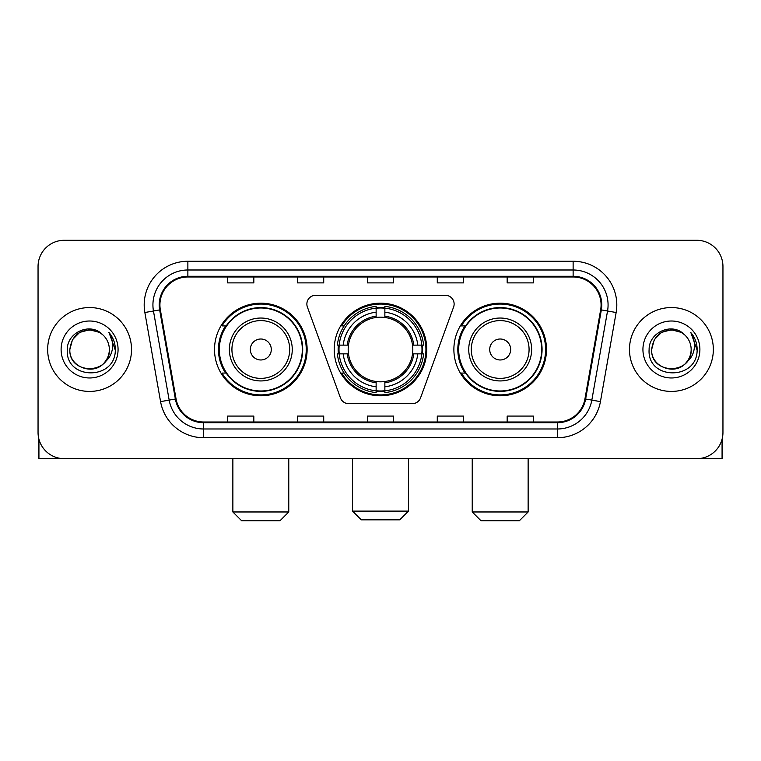 <?xml version="1.0" encoding="UTF-8"?>
<svg xmlns="http://www.w3.org/2000/svg" width="761" height="761" viewBox="0 0 761 761"><rect width="100%" height="100%" fill="white"/><g stroke="black" fill="none" stroke-linecap="round" stroke-linejoin="round"><path stroke-width="1.14" d="M306.873 304.058A8.732 8.732 0 0 0 307.396 307.044L340.462 397.898A8.732 8.732 0 0 0 348.671 403.653L412.329 403.653A8.732 8.732 0 0 0 420.538 397.898L453.604 307.044A8.732 8.732 0 0 0 445.394 295.325L315.606 295.325A8.732 8.732 0 0 0 306.873 304.058M453.879 349.489A46.297 46.297 0 0 0 500.186 395.787A46.297 46.297 0 0 0 546.484 349.489A46.297 46.297 0 0 0 500.186 303.182A46.297 46.297 0 0 0 453.879 349.489M334.203 349.489A46.297 46.297 0 0 0 380.5 395.787A46.297 46.297 0 0 0 426.797 349.489A46.297 46.297 0 0 0 380.5 303.182A46.297 46.297 0 0 0 334.203 349.489M214.516 349.489A46.297 46.297 0 0 0 260.814 395.787A46.297 46.297 0 0 0 307.121 349.489A46.297 46.297 0 0 0 260.814 303.182A46.297 46.297 0 0 0 214.516 349.489M225.617 373.071A42.369 42.369 0 0 1 225.617 325.898M338.36 353.855A42.369 42.369 0 0 1 338.36 345.123M464.99 373.071A42.369 42.369 0 0 1 464.99 325.898M38.05 266.493L38.05 432.476A26.207 26.207 0 0 0 64.257 458.683L696.743 458.683A26.207 26.207 0 0 0 722.95 432.476L722.95 266.493A26.207 26.207 0 0 0 696.743 240.286L64.257 240.286A26.207 26.207 0 0 0 38.05 266.493L38.05 432.476M47.658 349.489A41.931 41.931 0 0 0 89.589 391.42A41.931 41.931 0 0 0 131.529 349.489A41.931 41.931 0 0 0 89.589 307.558A41.931 41.931 0 0 0 47.658 349.489A41.931 41.931 0 0 0 89.589 391.42A41.931 41.931 0 0 0 131.529 349.489A41.931 41.931 0 0 0 89.589 307.558A41.931 41.931 0 0 0 47.658 349.489M629.471 349.489A41.931 41.931 0 0 0 671.411 391.42A41.931 41.931 0 0 0 713.342 349.489A41.931 41.931 0 0 0 671.411 307.558A41.931 41.931 0 0 0 629.471 349.489A41.931 41.931 0 0 0 671.411 391.42A41.931 41.931 0 0 0 713.342 349.489A41.931 41.931 0 0 0 671.411 307.558A41.931 41.931 0 0 0 629.471 349.489M159.915 304.933A27.957 27.957 0 0 1 187.872 276.975L573.128 276.975A27.957 27.957 0 0 1 600.657 309.784L584.943 398.897A27.957 27.957 0 0 1 557.413 421.994L203.587 421.994A27.957 27.957 0 0 1 176.057 398.897L160.343 309.784A27.957 27.957 0 0 1 159.915 304.933M159.22 304.933A28.652 28.652 0 0 0 159.658 309.908L175.363 399.021A28.652 28.652 0 0 0 203.587 422.697L557.413 422.697A28.652 28.652 0 0 0 585.637 399.021L601.342 309.908A28.652 28.652 0 0 0 573.128 276.281L187.872 276.281A28.652 28.652 0 0 0 159.22 304.933M144.856 312.514A43.681 43.681 0 0 1 187.872 261.251L573.128 261.251A43.681 43.681 0 0 1 616.144 312.514L600.429 401.627A43.681 43.681 0 0 1 557.413 437.718L203.587 437.718A43.681 43.681 0 0 1 160.571 401.627L144.856 312.514L153.456 311.002A34.939 34.939 0 0 1 187.872 269.993L573.128 269.993A34.939 34.939 0 0 1 607.544 311.002L591.83 400.105A34.939 34.939 0 0 1 557.413 428.985L203.587 428.985A34.939 34.939 0 0 1 169.17 400.105L153.456 311.002A34.939 34.939 0 0 1 152.932 304.933M696.743 240.286L64.257 240.286M64.257 458.683L696.743 458.683M722.95 432.476L722.95 266.493M585.637 399.021L591.83 400.105L607.544 311.002L616.144 312.514M367.392 276.975L367.392 282.892L393.608 282.892L393.608 276.975M297.513 276.975L297.513 282.892L323.72 282.892L323.72 276.975M227.625 276.975L227.625 282.892L253.832 282.892L253.832 276.975M437.28 276.975L437.28 282.892L463.487 282.892L463.487 276.975M507.168 276.975L507.168 282.892L533.375 282.892L533.375 276.975M393.608 421.994L393.608 416.077L367.392 416.077L367.392 421.994M323.72 421.994L323.72 416.077L297.513 416.077L297.513 421.994M253.832 421.994L253.832 416.077L227.625 416.077L227.625 421.994M463.487 421.994L463.487 416.077L437.28 416.077L437.28 421.994M533.375 421.994L533.375 416.077L507.168 416.077L507.168 421.994M102.526 334.574A19.748 19.748 0 0 1 109.337 349.489C110.545 374.954 68.642 374.954 69.85 349.489L72.495 339.615L79.724 332.386L89.589 329.741L99.463 332.386L102.526 334.574C90.407 321.874 67.082 332.329 67.301 349.489C65.085 379.967 114.502 380.766 115.301 350.964L115.339 349.489C115.263 343.011 113.113 337.323 108.88 332.424C112.095 337.713 113.237 343.401 112.286 349.489C111.363 354.664 108.842 358.897 104.723 362.169A19.748 19.748 0 0 0 109.337 349.489C110.545 374.954 68.642 374.954 69.85 349.489C71.772 335.297 79.905 328.904 94.259 330.303M104.723 362.169C94.24 376.334 68.823 367.278 69.85 349.489M61.108 349.489A28.48 28.48 0 0 0 89.589 377.97A28.48 28.48 0 0 0 118.069 349.489A28.48 28.48 0 0 0 89.589 321.009A28.48 28.48 0 0 0 61.108 349.489M109.07 332.643L115.33 350.231M38.925 439.192L38.925 458.683L140.262 458.683M399.715 519.839L361.285 519.839L352.543 511.107L408.457 511.107L399.715 519.839M384.866 390.84L384.866 392.6A43.329 43.329 0 0 0 423.611 353.855L421.851 353.855A41.579 41.579 0 0 1 384.866 390.84L384.866 386.797A37.565 37.565 0 0 0 417.808 353.855L412.529 353.855A32.323 32.323 0 0 0 384.866 317.461L384.866 308.138A41.579 41.579 0 0 1 421.851 345.123L423.611 345.123A43.329 43.329 0 0 0 384.866 306.379L384.866 308.138M339.149 353.855L337.389 353.855A43.329 43.329 0 0 0 376.134 392.6L376.134 390.84A41.579 41.579 0 0 1 339.149 353.855L343.192 353.855A37.565 37.565 0 0 0 376.134 386.797L376.134 381.518A32.323 32.323 0 0 0 412.529 353.855L413.813 353.855A33.598 33.598 0 0 1 384.866 382.802L384.866 386.797M376.134 308.138L376.134 306.379A43.329 43.329 0 0 0 337.389 345.123L339.149 345.123A41.579 41.579 0 0 1 376.134 308.138L376.134 312.181A37.565 37.565 0 0 0 343.192 345.123L348.471 345.123A32.323 32.323 0 0 0 376.134 381.518L376.134 382.802A33.598 33.598 0 0 1 347.187 353.855L343.192 353.855M339.235 353.855A41.494 41.494 0 0 1 339.235 345.123M384.866 308.224A41.494 41.494 0 0 0 376.134 308.224M421.765 345.123A41.494 41.494 0 0 1 421.765 353.855M421.851 345.123L417.808 345.123A37.565 37.565 0 0 0 384.866 312.181M417.808 353.855L421.851 353.855M376.134 386.797L376.134 390.84M412.529 345.123L417.808 345.123M384.866 381.565L384.866 382.802M376.134 381.518A32.323 32.323 0 0 1 348.471 353.855L347.187 353.855M384.866 390.754A41.494 41.494 0 0 1 376.134 390.754M343.192 345.123L339.149 345.123M376.134 317.404L376.134 312.181M384.866 317.461A32.323 32.323 0 0 0 348.471 345.123L347.187 345.123A33.598 33.598 0 0 1 376.134 316.167M384.866 317.404L384.866 316.167A33.598 33.598 0 0 1 413.813 345.123M344.153 325.898L341.679 325.898A45.432 45.432 0 0 1 425.932 349.489A45.432 45.432 0 0 1 341.679 373.071L344.153 373.071M280.038 520.714L241.598 520.714L232.866 511.972L288.771 511.972L280.038 520.714M271.296 349.489A10.483 10.483 0 0 0 260.814 339.006A10.483 10.483 0 0 0 250.331 349.489A10.483 10.483 0 0 0 260.814 359.972A10.483 10.483 0 0 0 271.296 349.489M292.262 349.489A31.448 31.448 0 0 0 260.814 318.041A31.448 31.448 0 0 0 229.365 349.489A31.448 31.448 0 0 0 260.814 380.938A31.448 31.448 0 0 0 292.262 349.489A31.448 31.448 0 0 1 260.814 380.938A31.448 31.448 0 0 1 229.365 349.489M302.317 349.489A41.494 41.494 0 0 0 260.814 307.996A41.494 41.494 0 0 0 219.32 349.489A41.494 41.494 0 0 0 260.814 390.983A41.494 41.494 0 0 0 302.317 349.489M306.245 349.489A45.432 45.432 0 0 1 221.993 373.071L226.207 373.071A41.884 41.884 0 0 0 288.533 380.9A41.884 41.884 0 0 0 288.533 318.079A41.884 41.884 0 0 0 226.207 325.898L221.993 325.898A45.432 45.432 0 0 1 306.245 349.489M519.402 520.714L480.962 520.714L472.229 511.972L528.134 511.972L519.402 520.714M510.669 349.489A10.483 10.483 0 0 0 500.186 339.006A10.483 10.483 0 0 0 489.703 349.489A10.483 10.483 0 0 0 500.186 359.972A10.483 10.483 0 0 0 510.669 349.489M531.635 349.489A31.448 31.448 0 0 0 500.186 318.041A31.448 31.448 0 0 0 468.738 349.489A31.448 31.448 0 0 0 500.186 380.938A31.448 31.448 0 0 0 531.635 349.489A31.448 31.448 0 0 1 500.186 380.938A31.448 31.448 0 0 1 468.738 349.489M541.68 349.489A41.494 41.494 0 0 0 500.186 307.996A41.494 41.494 0 0 0 458.683 349.489A41.494 41.494 0 0 0 500.186 390.983A41.494 41.494 0 0 0 541.68 349.489M545.608 349.489A45.432 45.432 0 0 1 461.356 373.071L465.57 373.071A41.884 41.884 0 0 0 527.896 380.9A41.884 41.884 0 0 0 527.896 318.079A41.884 41.884 0 0 0 465.57 325.898L461.356 325.898A45.432 45.432 0 0 1 545.608 349.489M722.075 439.192L722.075 458.683L620.738 458.683M684.339 334.574A19.748 19.748 0 0 1 691.15 349.489C692.358 374.954 650.455 374.954 651.663 349.489L654.308 339.615L661.537 332.386L671.411 329.741L681.276 332.386L684.339 334.574C672.229 321.874 648.895 332.329 649.114 349.489C646.898 379.967 696.315 380.766 697.114 350.964L697.152 349.489C697.086 343.011 694.926 337.323 690.693 332.424C693.918 337.713 695.05 343.401 694.099 349.489C693.176 354.664 690.655 358.897 686.536 362.169A19.748 19.748 0 0 0 691.15 349.489C692.358 374.954 650.455 374.954 651.663 349.489C653.585 335.297 661.718 328.904 676.072 330.303M686.536 362.169C676.053 376.334 650.636 367.278 651.663 349.489M642.931 349.489A28.48 28.48 0 0 0 671.411 377.97A28.48 28.48 0 0 0 699.892 349.489A28.48 28.48 0 0 0 671.411 321.009A28.48 28.48 0 0 0 642.931 349.489M690.883 332.643L697.143 350.231M573.128 261.251L573.128 276.281M153.456 311.002L159.658 309.908M203.587 437.718L203.587 422.697M557.413 422.697L557.413 437.718M160.571 401.627L175.363 399.021M601.342 309.908L607.544 311.002M187.872 261.251L187.872 276.281M591.83 400.105L600.429 401.627M384.866 381.518A32.323 32.323 0 0 0 412.529 353.855M376.134 391.144A41.884 41.884 0 0 0 384.866 391.144M422.155 353.855A41.884 41.884 0 0 0 422.155 345.123M384.866 307.825A41.884 41.884 0 0 0 376.134 307.825M289.713 349.489A28.889 28.889 0 0 0 260.814 320.6A28.889 28.889 0 0 0 231.924 349.489A28.889 28.889 0 0 0 260.814 378.379A28.889 28.889 0 0 0 289.713 349.489M529.076 349.489A28.889 28.889 0 0 0 500.186 320.6A28.889 28.889 0 0 0 471.287 349.489A28.889 28.889 0 0 0 500.186 378.379A28.889 28.889 0 0 0 529.076 349.489M408.457 458.683L408.457 511.107M352.543 458.683L352.543 511.107M288.771 458.683L288.771 511.972M232.866 458.683L232.866 511.972M528.134 458.683L528.134 511.972M472.229 458.683L472.229 511.972"/></g></svg>
